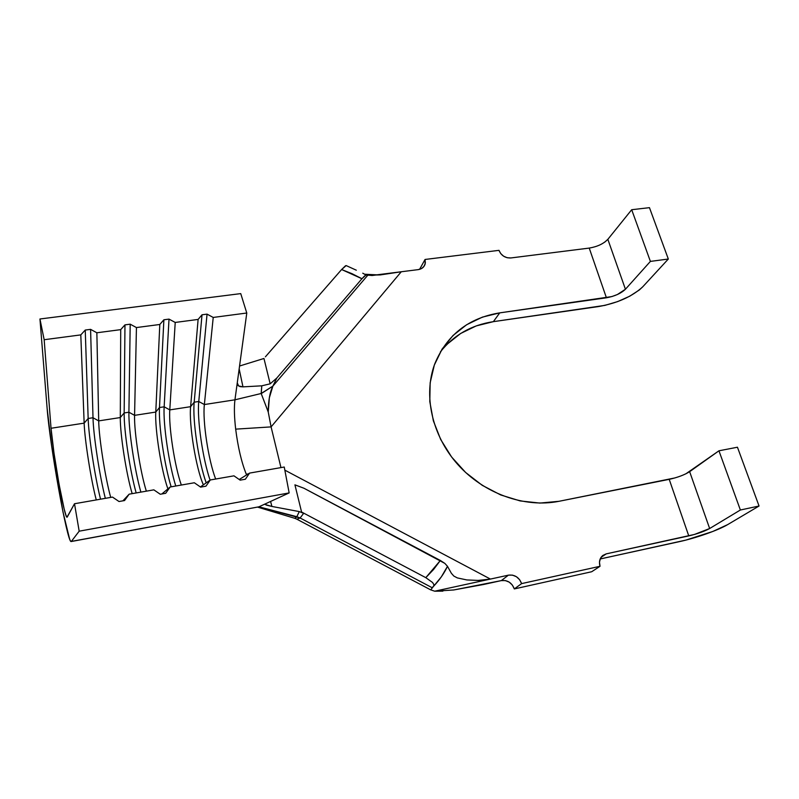 <?xml version="1.0" encoding="UTF-8"?>
<svg xmlns="http://www.w3.org/2000/svg" width="799" height="799" viewBox="0 0 799 799"><rect width="100%" height="100%" fill="white"/><g stroke="black" fill="none" stroke-linecap="round" stroke-linejoin="round"><path stroke-width="1.2" d="M294.841 518.341L296.829 516.703L258.916 506.816L289.158 492.913L79.181 531.185L74.507 503.74L66.996 517.223C64.469 518.012 52.654 451.805 51.036 428.264L53.992 453.083L59.046 484.154L64.17 509.023L66.077 515.635L67.226 517.073L74.507 503.74L112.499 497.088L119.011 501.522L124.564 500.544L119.011 501.522L112.499 497.088L74.507 503.74L79.181 531.185L289.158 492.913L284.244 467.025L249.578 473.098L245.363 479.23L240.149 480.149L233.957 475.834L210.287 479.969L205.942 486.182L200.629 487.12L194.337 482.766L170.147 487L165.693 493.293L160.259 494.251L153.857 489.847L129.148 494.172L124.564 500.544L129.148 494.172L153.857 489.847L160.259 494.251L165.693 493.293L170.147 487L194.337 482.766L200.629 487.12L205.942 486.182L210.287 479.969L233.957 475.834L240.149 480.149L245.363 479.23L249.578 473.098L284.244 467.025L289.158 492.913L258.916 506.816L300.114 517.992L296.809 516.763L299.265 511.58L303.65 513.338L300.164 517.932L303.65 513.338L301.573 512.009L425.807 577.657L432.549 582.491L433.957 584.698L433.597 586.256L432.039 587.655L300.114 517.992L296.848 519.2L294.961 518.361L296.809 516.763L300.114 517.992L296.838 516.703L299.265 511.58L303.65 513.338L301.573 512.009L425.807 577.657L433.597 569.457L440.359 560.469L303.97 488.249L294.921 484.843L303.97 488.249L444.823 563.375L447.49 566.311L451.355 573.253L447.49 566.311L441.368 576.828L433.727 586.126C439.54 579.984 444.134 573.382 447.49 566.311L444.823 563.375L440.359 560.469L425.807 577.657L432.549 582.491L433.957 584.698L433.597 586.256L430.711 589.862L434.706 591.2L490.416 579.075L284.834 470.142L490.416 579.075L508.404 575.16L490.416 579.075L478.172 580.414L466.846 579.944L457.348 577.917L453.802 576.039L451.355 573.253L453.802 576.039L457.348 577.917M122.916 500.833L129.148 494.172L122.916 500.833M71.261 541.522L258.916 506.816L71.071 541.552C67.196 542.271 49.758 444.594 47.151 408.639L39.95 318.991L240.739 293.613L246.781 313.018L240.739 293.613L39.95 318.991L44.165 339.725L51.036 428.264L84.155 423.14C84.674 439.84 91.116 480.608 96.27 499.924C91.116 480.608 84.674 439.84 84.155 423.14L80.799 334.891L44.165 339.725L51.036 428.264L84.155 423.14L88.16 418.486C88.639 435.934 94.931 476.873 100.534 499.175C94.931 476.873 88.639 435.934 88.16 418.486L93.004 417.747C93.373 435.185 99.645 476.074 105.328 498.346C99.645 476.074 93.373 435.185 93.004 417.747L98.696 420.893L120.299 417.557C120.07 434.207 126.392 474.616 132.175 493.642C126.392 474.616 120.07 434.207 120.299 417.557L120.709 329.637L96.859 332.774L98.696 420.893L120.299 417.557L124.165 412.953C123.865 430.361 129.987 470.951 136.17 492.943C129.987 470.951 123.865 430.361 124.165 412.953L128.909 412.224C128.519 429.622 134.612 470.172 140.874 492.124C134.612 470.172 128.519 429.622 128.909 412.224L134.572 415.35L155.775 412.064C154.796 429.123 161.378 470.821 167.9 488.888C161.378 470.821 154.796 429.123 155.775 412.064L159.8 324.484L136.439 327.56L134.572 415.35L155.775 412.064L159.49 407.53C158.462 424.888 164.404 465.138 171.156 486.821C164.404 465.138 158.462 424.888 159.49 407.53L164.155 406.811C163.026 424.159 168.949 464.369 175.77 486.012C168.949 464.369 163.026 424.159 164.155 406.811L169.787 409.897L190.611 406.681C188.814 424.409 195.995 468.374 203.375 484.853C195.995 468.374 188.814 424.409 190.611 406.681L198.112 319.43L175.221 322.446L169.787 409.897L190.611 406.681L194.187 402.197C192.359 420.084 198.641 462.072 206.202 482.856C198.641 462.072 192.359 420.084 194.187 402.197L198.761 401.498C196.914 418.826 202.696 458.806 210.077 480.119C202.696 458.806 196.914 418.826 198.761 401.498L204.364 404.554L234.946 399.82C234.027 407.21 234.267 416.978 235.675 429.143C237.972 447.25 241.508 462.291 246.292 474.246L246.591 474.946L246.292 474.246L248.289 473.897L246.292 474.246C241.508 462.291 237.972 447.25 235.675 429.143L271.091 426.896L401.268 271.76L418.247 269.623L421.672 268.474L424.169 266.147L425.358 262.981L425.058 259.465L498.985 250.347L500.743 253.603L503.61 256.199L507.155 257.727L510.821 257.957L589.233 248.09L606.421 297.787L499.745 312.868L482.406 317.123L466.616 324.754L452.983 335.53L442.057 349.133L434.326 365.073L430.162 382.791L429.802 401.617L433.348 420.783L440.698 439.51L451.615 457.008L465.667 472.509L482.266 485.343L500.703 494.951L520.189 500.933L539.894 503.07L558.98 501.303L669.212 479.35L688.768 535.899L606.241 553.867L602.846 555.445L600.468 558.351L599.47 562.156L600.019 566.291L521.607 583.61L519.63 579.704L516.434 576.728L512.489 575.13L508.404 575.16L501.323 580.603L483.585 584.488L453.772 589.962L434.706 591.2L490.416 579.075L478.172 580.414L466.846 579.944M110.711 497.397C105.298 478.202 98.916 437.572 98.696 420.893C98.916 437.572 105.298 478.202 110.711 497.397M161.847 493.972L170.147 487L161.847 493.972M146.347 491.165C140.324 472.259 134.052 431.989 134.572 415.35C134.052 431.989 140.324 472.259 146.347 491.165M200.389 486.961L210.287 479.969L200.389 486.961M181.333 485.043C174.711 466.416 168.559 426.496 169.787 409.897C168.559 426.496 174.711 466.416 181.333 485.043M239.221 479.5L249.578 473.098L239.221 479.5M258.916 506.816L71.351 541.422L79.181 531.185L71.351 541.422C70.961 541.912 70.362 541.043 69.553 538.816L63.031 512.199L51.595 445.672L47.151 408.639L39.95 318.991L44.165 339.725L80.799 334.891L85.243 330.057L90.587 329.358L96.859 332.774L120.709 329.637L124.964 324.873L130.197 324.184L136.439 327.56L159.8 324.484L163.885 319.78L169.008 319.111L175.221 322.446L198.112 319.43L202.017 314.796L207.051 314.137L213.223 317.443L246.781 313.018L237.273 382.801L246.781 313.018L213.223 317.443L204.364 404.554C202.447 421.103 208.479 460.693 215.68 479.03C208.479 460.693 202.447 421.103 204.364 404.554L234.946 399.82C234.027 407.21 234.267 416.978 235.675 429.143L271.091 426.896L268.244 412.024C268.344 400.619 269.892 391.979 272.888 386.097L276.744 378.107L270.162 383.82L261.782 385.817L261.233 393.617L272.888 386.097L261.233 393.617L268.244 412.024L269.343 397.792L272.888 386.097L367.81 275.196L365.992 275.006L361.947 278.741L276.744 378.107L270.162 383.82L263.96 358.471L239.55 366.022L263.96 358.471L270.162 383.82L261.782 385.817L242.966 386.866L240.1 386.626L238.112 385.557L237.253 383.8M265.398 356.823L341.612 269.533L265.398 356.823M267.535 410.047L261.153 393.498L272.888 386.097L367.81 275.196L380.264 274.916L401.268 271.76L371.595 275.495M589.272 248.08L510.821 257.957C505.178 258.117 501.223 255.58 498.985 250.347L425.058 259.465L425.108 264.139C424.059 267.226 421.772 269.053 418.247 269.623L401.268 271.76L271.091 426.896L280.958 467.605L271.091 426.896L268.244 412.024M453.772 589.962L501.323 580.603C507.515 579.914 511.849 582.691 514.316 588.923L512.379 585.068L509.233 582.141L505.348 580.573L501.323 580.603L508.404 575.16C514.686 574.471 519.08 577.287 521.607 583.61L514.316 588.923L591.679 571.744L600.019 566.291L591.679 571.744L514.316 588.923L521.607 583.61L600.019 566.291C598.821 561.997 599.64 558.481 602.476 555.754L606.241 553.867L601.078 557.322L606.241 553.867L694.501 534.441L709.652 528.519L740.373 510.002L759.05 506.017L727.659 524.613L759.05 506.017L737.447 447.22L718.95 450.796L685.872 473.817M674.875 477.942L558.98 501.303C524.563 508.214 483.715 493.542 457.737 464.439C431.76 435.325 423.09 394.926 434.806 363.755C446.861 334.931 468.504 317.972 499.745 312.868L611.854 296.579L617.357 294.541L625.427 289.248L650.396 261.403L668.324 259.026L642.726 286.831L668.324 259.026L649.457 207.66L631.689 209.718L607.849 239.33L604.613 242.237M425.058 259.465L419.775 269.013L425.058 259.465M356.314 270.202L346.167 265.578L341.612 269.533L351.989 273.677L361.947 278.741L276.744 378.107L273.108 385.657M442.846 591.15L434.706 591.2M727.659 524.613L712.698 531.515L685.762 540.124L600.189 558.97L679.36 541.652C695.829 538.107 718.421 530.176 727.659 524.613M440.449 351.79C453.832 335.041 471.47 324.993 493.373 321.657L499.745 312.868L493.373 321.657L598.751 306.526C617.587 303.091 632.249 296.519 642.726 286.831L639.33 289.977L629.732 296.199L617.667 301.593L604.863 305.388L493.373 321.657L476.254 325.902L460.653 333.473L447.18 344.159M294.921 484.843L301.573 512.009L294.921 484.843M365.992 275.006L362.756 273.198L365.992 275.006L372.194 275.495L401.268 271.76L372.304 275.405M345.538 265.737L341.612 269.533L361.947 278.741L364.644 275.885M432.039 587.655L300.114 517.992M264.998 504.019L266.197 505.048L271.9 506.446L270.581 501.452L271.9 506.446L299.265 511.58L271.9 506.446L264.839 504.369M261.153 393.498L234.946 399.82L261.153 393.498L261.782 385.817L242.966 386.866L238.571 385.947L237.273 382.801L234.946 399.82L237.273 382.801M239.161 368.918L242.966 386.866L239.161 368.918M202.017 314.796L194.187 402.197L190.611 406.681L198.112 319.43L202.017 314.796L207.051 314.137L198.761 401.498L194.187 402.197L202.017 314.796M213.223 317.443L204.364 404.554L198.761 401.498L207.051 314.137L213.223 317.443M163.885 319.78L159.49 407.53L155.775 412.064L159.8 324.484L163.885 319.78L169.008 319.111L164.155 406.811L159.49 407.53L163.885 319.78M175.221 322.446L169.787 409.897L164.155 406.811L169.008 319.111L175.221 322.446M124.964 324.873L124.165 412.953L120.299 417.557L120.709 329.637L124.964 324.873L130.197 324.184L128.909 412.224L124.165 412.953L124.964 324.873M136.439 327.56L134.572 415.35L128.909 412.224L130.197 324.184L136.439 327.56M85.243 330.057L88.16 418.486L84.155 423.14L80.799 334.891L85.243 330.057L90.587 329.358L93.004 417.747L88.16 418.486L85.243 330.057M96.859 332.774L98.696 420.893L93.004 417.747L90.587 329.358L96.859 332.774M631.689 209.718L607.849 239.33L625.427 289.248L650.396 261.403L631.689 209.718L650.396 261.403L668.324 259.026L649.457 207.66L631.689 209.718M718.95 450.796L689.647 471.67L709.652 528.519L740.373 510.002L718.95 450.796L737.447 447.22L759.05 506.017L740.373 510.002L718.95 450.796M709.652 528.519C704.348 531.395 697.387 533.862 688.768 535.899L669.212 479.35C677.732 477.442 684.543 474.876 689.647 471.67L709.652 528.519M625.427 289.248C620.973 293.443 614.641 296.289 606.421 297.787L589.233 248.09C597.372 246.691 603.575 243.775 607.849 239.33L625.427 289.248M376.838 274.836L364.654 274.237M296.848 519.2L430.731 589.882M257.608 507.125L294.961 518.361M425.108 264.139L423.54 266.956"/></g></svg>
